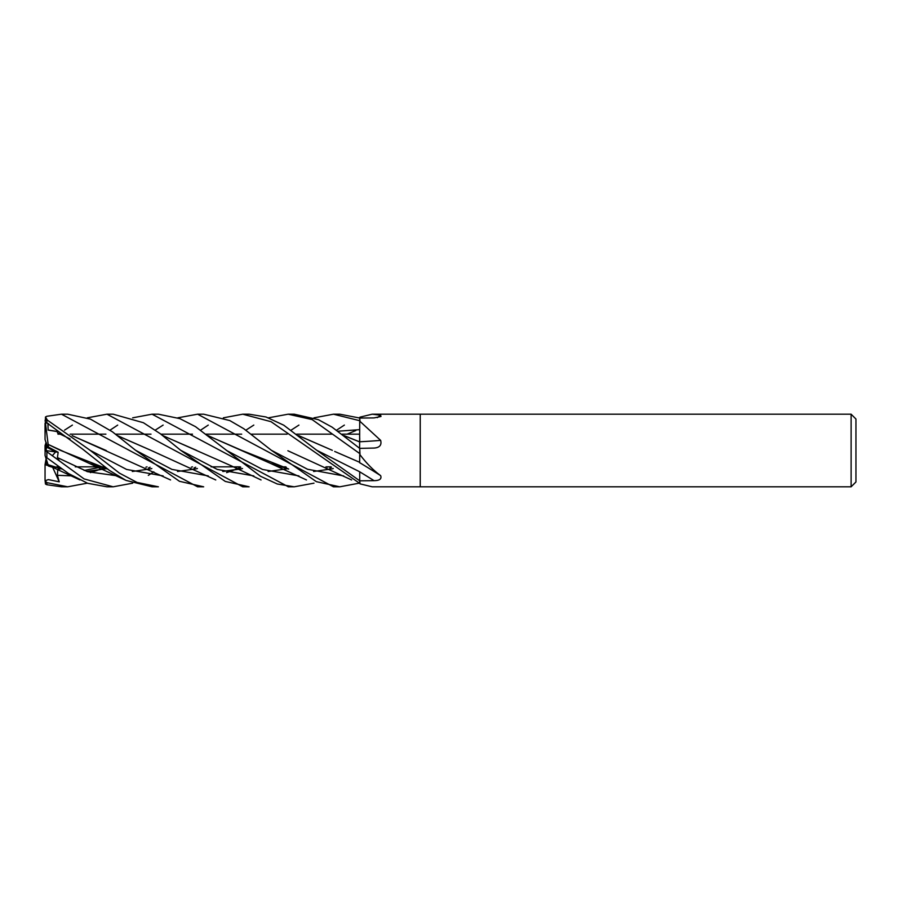 <?xml version="1.0" encoding="UTF-8"?>
<svg xmlns="http://www.w3.org/2000/svg" width="901" height="901" viewBox="0 0 901 901"><rect width="100%" height="100%" fill="white"/><g stroke="black" fill="none" stroke-linecap="round" stroke-linejoin="round"><path stroke-width="1.35" d="M359.724 480.785L359.724 471.786L359.724 480.807L316.769 450.297L283.747 425.193L266.032 416.994L249.104 414.19L242.741 414.19L271.021 421.679L359.724 483.364L359.724 480.807M359.634 441.929L359.612 434.158L342.222 434.158L359.668 434.158M359.612 448.248L359.724 421.398A602.409 251.773 -163.6 0 0 360.006 421.386L380.661 440.386C381.821 445.117 379.614 447.684 374.039 448.067L359.724 448.383L332.131 427.175L318.391 419.675L294.222 414.19L288.41 414.19L294.222 414.19M330.96 466.842L325.948 466.842L330.96 466.842M285.752 466.842L280.842 466.842L285.752 466.842M240.24 466.842L235.319 466.842L240.24 466.842M235.015 466.842L211.082 466.842L235.015 466.842M104.448 466.842L99.425 466.842L104.448 466.842M99.121 466.842L75.279 466.842L99.121 466.842M59.083 466.842L56.729 466.842L59.083 466.842M57.968 434.158L60.446 434.158L57.968 434.158M70.165 434.158L105.901 434.158L70.165 434.158M115.565 434.158L151.008 434.158L115.565 434.158M160.896 434.158L192.499 434.158L160.896 434.158M206.07 434.158L241.682 434.158L206.07 434.158M251.593 434.158L287.126 434.158L251.593 434.158M296.688 434.158L332.401 434.158L296.688 434.158M45.14 450.5L46.255 449.678L45.118 450.477L59.229 460.726L57.427 457.584L58.148 452.257L48.496 447.121L46.255 448.169L46.255 442.841L47.494 447.594L55.625 451.919L52.314 455.703M46.097 458.665L45.05 464.634L48.384 465.693L46.255 465.051L46.255 459.172M851.107 486.81L420.238 486.81L420.238 414.19L851.107 414.19L855.95 419.033L855.95 481.967L851.107 486.81L851.107 414.19M313.987 417.839L333.471 414.19L359.724 420.699L359.724 417.332A602.409 580.548 -106 0 0 360.006 417.152L372.181 414.19L420.238 414.19L420.238 486.81L372.181 486.81L360.006 483.848L359.724 480.83L374.039 480.661C379.614 480.605 381.821 478.927 380.661 475.649C373.465 470.39 366.572 463.418 360.006 454.735L359.724 448.383L359.724 453.563L312.129 419.584L288.14 414.19L268.464 417.827M372.181 414.19L380.661 415.248L380.988 416.476L374.039 417.918L359.724 418.053L360.006 421.386M380.661 475.649A613.998 335.093 -162.2 0 0 359.724 462.709L359.724 462.776M359.634 462.81L359.724 454.566A602.409 328.775 -162.2 0 1 360.006 454.735M359.724 441.772A613.998 256.627 -163.6 0 0 380.661 440.386M377.282 417.647A613.998 591.72 -106 0 0 380.661 415.248M46.255 451.322L46.255 450.658L58.148 452.257M46.255 450.658L46.255 448.169M45.095 464.646L46.255 464.206M46.097 442.335L45.05 445.556L45.05 450.432L84.108 478.927L113.166 486.81L132.672 483.173M152.404 414.19L158.385 414.19L152.404 414.19M110.091 430.137L117.693 425.103M132.672 417.827L152.055 414.19L288.41 486.81M313.987 483.161L294.222 486.81L288.14 486.81L294.222 486.81L277.271 483.995L260.344 476.178L195.528 426.68L179.907 418.638L158.385 414.19M87.307 417.827L106.96 414.19L112.67 414.19M64.545 430.137L72.407 425.092M249.104 486.81L242.741 486.81L106.96 414.19L113.166 414.19L143.405 422.727L160.288 433.719L180.707 450.309L225.273 481.427L249.104 486.81M87.307 483.173L67.665 486.81L61.978 486.81M45.118 480.785L45.478 484.028L46.863 484.727L61.471 486.81L67.665 486.81L46.863 482.632L45.118 480.785L48.305 479.591L59.229 481.821L57.427 475.3L57.765 469.218M155.209 430.137L163.126 425.092M177.835 417.827L197.601 414.19L203.671 414.19L229.755 420.553L243.732 428.673L271.381 450.297L307.534 469.252L343.686 475.942L307.534 469.252L271.392 450.297L316.319 481.641L339.778 486.81L333.471 486.81L197.601 414.19M61.978 414.19L67.665 414.19L61.978 414.19M47.257 419.967L45.478 416.972L46.863 416.273L61.471 414.19L197.601 486.81L203.671 486.81L179.434 481.292L135.589 450.297L112.411 431.793L90.505 419.134L67.665 414.19M333.471 414.19L339.778 414.19L359.724 418.03M47.494 462.968L45.05 455.444L45.478 456.751L68.544 473.543L87.622 483.285L106.96 486.81L112.67 486.81L107.163 486.81M48.496 447.121L45.478 423.222L46.863 422.884L46.863 419.787L90.1 450.297L119.518 473.183L137.042 482.429L158.385 486.81L152.404 486.81M46.863 422.884L82.982 449.396L109.46 470.423L126.016 480.413L152.055 486.81L158.385 486.81M359.724 437.954L359.724 441.884L344.126 435.634M359.724 462.314L334.688 451.446M162.867 435.622L230.904 465.659L261.065 479.963M268.115 471.505L287.396 468.734M163.047 435.757L196.609 450.387M180.684 450.286L217.254 469.421L253.8 475.908L217.254 469.421L180.707 450.297M284.693 467.946L286.27 467.236L284.693 467.946M347.099 434.158L355.805 430.543L347.099 434.158M359.172 483.173L339.778 486.81M48.057 464.702L62.023 469.061M48.091 464.826L61.82 468.914M86.687 471.392L105.991 468.689M106.183 468.644L106.757 468.509M351.627 479.963L287.881 450.748M86.969 471.493L106.183 468.734M48.125 464.905L45.174 455.827M200.664 430.137L208.255 425.092M223.369 417.827L242.741 414.19M55.524 468.171L48.496 466.065L48.158 465.017M57.427 475.3L72.407 475.908L57.427 475.3M90.427 472.62L96.598 470.581L90.427 472.62M97.117 470.401L103.221 468.002L97.117 470.401M103.356 467.946L105 467.236L103.356 467.946M58.058 431.624L48.125 429.991L47.944 423.526M72.136 435.622L170.559 479.951M177.497 471.493L196.835 468.734M291.158 430.137L298.918 425.092M46.537 422.76L48.767 423.932M46.863 419.787L45.118 420.193L45.478 423.222M48.091 430.092L58.013 431.714M72.328 435.769L106.352 450.579M196.846 468.644L197.409 468.509M344.306 435.769L359.724 441.929M57.427 432.784L70.053 438.888L57.427 432.784M90.1 450.297L126.613 469.455L163.126 475.908L126.613 469.455L90.1 450.297M194.064 467.946L195.686 467.236L194.064 467.946M359.645 429.653L338.168 431.196M242.538 468.509L241.964 468.644M241.75 468.7L222.716 471.403M117.434 435.634L150.951 450.342L117.614 435.769M150.951 450.342L215.767 479.963M222.986 471.493L241.964 468.745M336.636 430.137L344.373 425.092M135.578 450.286L171.922 469.387L208.255 475.908M226.59 472.62L232.593 470.581M233.066 470.401L239.024 468.002M239.17 467.946L240.781 467.236M57.427 457.584L87.555 471.696L117.693 475.897M148.541 467.934L150.129 467.236M316.78 450.297L359.724 471.786M48.091 444.407L60.39 450.342L107.32 468.914M151.289 468.644L151.852 468.509M298.85 435.769L332.334 450.331L298.648 435.622M48.125 444.396L89.582 463.542L107.501 469.049M132.301 471.493L151.278 468.745M153.789 471.831L148.327 475.356M245.928 430.137L253.8 425.092M58.047 467.946L59.59 467.236M226.23 450.286L262.574 469.455L298.918 475.908M329.856 467.946L331.5 467.236M57.653 469.365L60.502 468.689M60.705 468.644L61.268 468.497M208.187 435.78L241.626 450.342L288.478 468.914M332.694 468.644L333.257 468.509M57.574 469.477L60.705 468.745M207.985 435.622L270.852 463.542L288.68 469.061M313.616 471.493L332.683 468.745M45.05 480.346L45.05 464.634M59.229 481.821L52.686 467.371M45.05 434.541L45.478 416.972M45.118 450.489L45.05 455.444M52.314 455.715L55.637 451.919L47.494 447.583L45.05 439.485L45.05 423.402M45.05 480.402L45.05 464.668M359.724 471.831A613.119 334.62 -162.2 0 1 374.039 480.661M46.863 484.727L46.863 482.632M46.863 457.111L46.863 451.93M283.173 466.842L282.036 467.191M45.478 463.97L79.941 479.951M101.779 466.842L100.619 467.191M100.473 467.236L84.097 470.457M61.797 468.892L58.903 468.171M192.499 466.842L191.35 467.191M237.605 466.842L236.479 467.191M147.021 466.842L145.928 467.191M107.298 468.903L105.53 468.497M89.582 463.542L125.07 479.963M328.291 466.842L327.131 467.191M288.455 468.892L286.293 468.362M270.852 463.542L306.475 479.951"/></g></svg>
